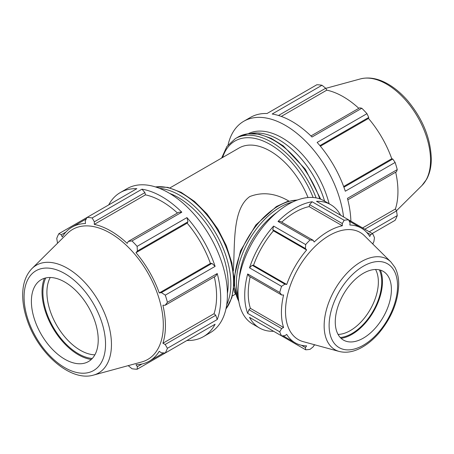 <?xml version="1.0" encoding="UTF-8"?>
<svg xmlns="http://www.w3.org/2000/svg" width="454" height="454" viewBox="0 0 454 454"><rect width="100%" height="100%" fill="white"/><g stroke="black" fill="none" stroke-linecap="round" stroke-linejoin="round"><path stroke-width="0.68" d="M155.336 186.889L167.787 187.36L181.101 192.32L194.437 201.366L206.956 213.879L217.829 229.009L226.33 245.727L231.881 262.917L234.099 279.414L234.105 283.234L231.835 297.745L225.905 309.112M288.897 201.077L288.806 201.026C275.362 193.177 262.355 191.69 249.791 196.559C231.949 209.129 235.064 245.132 233.356 270.851M308.022 197.547A62.385 36.019 -120 0 0 239.054 148.004L169.978 187.882M233.799 288.046C234.111 291.332 234.65 293.159 235.405 293.522L235.495 293.573M347.809 199.822L396.524 171.697L397.25 169.609A83.178 48.022 -120 0 0 395.122 162.453L345.307 191.213A83.178 48.022 -120 0 0 317.142 142.431L366.957 113.67A83.178 48.022 -120 0 0 361.821 108.251L359.653 107.836L310.939 135.962M361.821 108.251L312.006 137.012A83.178 48.022 -120 0 0 272.179 114.016L321.994 85.256A83.178 48.022 -120 0 0 316.858 84.745L267.043 113.506A83.178 48.022 -120 0 0 250.506 117.382L243.792 121.258A83.178 48.022 -120 0 0 228.084 144.888M350.88 221.16A83.178 48.022 -120 0 0 347.435 198.37L397.25 169.609M343.559 216.938A83.178 48.022 -120 0 0 285.379 125.378A83.178 48.022 -120 0 0 243.792 121.258M369.25 231.767L397.25 215.599A83.178 48.022 -120 0 1 395.122 220.303L372.257 233.504M278.484 115.486L325.694 88.229L321.994 85.256M281.293 116.423L326.801 90.147A77.356 44.662 60 0 1 358.813 108.319M325.694 88.229L326.801 90.147M319.905 145.632L368.744 117.433L366.957 113.67M320.393 146.216L368.5 118.443A77.356 44.662 60 0 1 391.762 158.73L392.755 159.025L343.916 187.218M368.744 117.433L368.5 118.443M362.604 227.931L395.411 208.993L396.524 210.906L364.817 229.213M397.25 215.599L396.524 210.906M395.122 162.453L392.755 159.025M395.684 172.179A77.356 44.662 60 0 1 397.942 191.463A77.356 44.662 60 0 1 395.411 208.993M343.655 186.509L391.762 158.73M324.616 201.145A70.194 40.525 -120 0 0 251.3 133.465M329.099 203.732A70.194 40.525 -120 0 0 248.355 133.669M211.973 263.394L161.397 292.597L165.29 295.145L215.105 266.385L211.973 263.394L210.412 263.433A77.356 44.662 -120 0 0 187.15 223.147L187.962 221.807L186.94 217.602L137.125 246.363L137.386 251.011L187.962 221.807M215.105 266.385A83.178 48.022 -120 0 0 186.94 217.602M144.917 192.604L141.977 189.187L92.162 217.948L94.336 221.807L144.917 192.604L145.445 194.851L94.29 224.384L94.336 221.807M177.457 213.022A77.356 44.662 -120 0 0 145.445 194.851M181.81 212.183L178.87 212.211L128.289 241.409L131.995 240.943L181.81 212.183A83.178 48.022 -120 0 0 141.977 189.187M86.254 218.936L72.061 227.131A77.356 44.662 -120 0 1 85.483 223.516L85.244 220.905L87.026 217.438L136.841 188.677A83.178 48.022 -120 0 0 120.304 192.553A83.178 48.022 -120 0 0 108.682 204.936M215.741 315.28L165.16 344.484L167.418 348.292L217.233 319.531L215.741 315.28L214.061 313.697A77.356 44.662 -120 0 0 214.328 276.883M217.233 319.531A83.178 48.022 -120 0 0 217.233 273.541L167.418 302.302L165.16 305.27L215.741 276.072L217.233 273.541M186.94 340.494L186.94 340.494A83.178 48.022 -120 0 0 203.483 336.618A83.178 48.022 -120 0 0 215.105 324.235L165.29 352.996L161.397 352.809L159.258 351.294A77.356 44.662 -120 0 1 149.417 361.112A77.356 44.662 -120 0 1 135.996 364.727L137.386 366.673L137.125 369.255L186.94 340.494M142.028 363.989L137.386 366.673M57.539 243.225L56.739 238.401A83.178 48.022 -120 0 1 58.861 233.697L61.228 234.769L65.875 232.085M214.061 313.697L162.907 343.23A77.356 44.662 -120 0 0 165.438 325.7A77.356 44.662 -120 0 0 162.907 305.247L165.16 305.27M165.16 344.484L162.907 343.23M210.412 263.433L159.258 292.966A77.356 44.662 -120 0 0 135.996 252.679L137.386 251.011M161.397 292.597L159.258 292.966M187.15 223.147L135.996 252.679M128.289 241.409L127.188 243.378A77.356 44.662 -120 0 0 94.29 224.384M203.483 336.618L210.196 332.742A83.178 48.022 -120 0 0 223.947 315.655A83.178 48.022 -120 0 0 168.604 192.797A83.178 48.022 -120 0 0 127.018 188.677L120.304 192.553M72.061 227.131A77.356 44.662 -120 0 0 62.221 236.943L61.228 234.769M92.162 217.948A83.178 48.022 -120 0 0 87.026 217.438L58.861 233.697M128.215 365.64L131.995 368.744A83.178 48.022 -120 0 0 137.125 369.255M93.541 375.095L141.693 361.969A75.086 43.351 -120 0 0 163.315 325.075A75.086 43.351 -120 0 0 126.785 245.733A75.086 43.351 -120 0 0 67.459 233.39L32.013 268.524C26.02 274.755 22.916 283.217 22.7 293.914C22.552 302.273 24.073 311.069 27.257 320.291C38.295 353.45 70.501 382.018 93.541 375.095A62.232 35.928 -120 0 0 111.457 344.518A62.232 35.928 -120 0 0 81.181 278.756A62.232 35.928 -120 0 0 32.013 268.524M167.418 302.302A83.178 48.022 -120 0 0 165.29 295.145M137.125 246.363A83.178 48.022 -120 0 0 131.995 240.943M165.29 352.996A83.178 48.022 -120 0 0 167.418 348.292M45.758 277.933A50.093 28.92 -120 0 0 53.277 327.294A50.093 28.92 -120 0 0 92.264 358.484M94.886 354.818A47.261 27.285 60 0 1 56.699 325.319A47.261 27.285 60 0 1 50.246 277.502M44.43 278.291A51.325 29.629 -120 0 0 52.658 327.652A51.325 29.629 -120 0 0 91.294 359.46M98.223 339.933A47.261 27.285 -120 0 0 75.233 289.993A47.261 27.285 -120 0 0 37.892 282.223A47.261 27.285 -120 0 0 41.178 334.28A47.261 27.285 -120 0 0 84.614 363.149A47.261 27.285 -120 0 0 98.223 339.933M375.56 269.483A39.697 22.921 -60 0 1 378.364 281.979A39.697 22.921 -60 0 1 338.065 334.422M248.962 309.696L247.685 313.334L279.726 331.834L281.656 328.571L248.962 309.696L250.404 308.34L283.591 327.499L281.656 328.571M250.171 276.827A66.222 38.232 120 0 0 250.404 308.34M247.685 273.966L248.962 276.128L281.656 295.009L279.726 292.461L247.685 273.966A71.204 41.11 120 0 0 247.685 313.334M272.74 229.679L305.44 248.554L305.656 244.575L273.614 226.081L272.74 229.679L273.439 230.825A66.222 38.232 120 0 0 253.525 265.312L252.186 265.278L249.507 267.837L281.548 286.338L284.885 284.159L252.186 265.278M273.614 226.081A71.204 41.11 120 0 0 249.507 267.837M282.99 335.795L295.14 342.81A66.222 38.232 120 0 1 286.712 334.405L284.885 335.699L281.548 335.858L249.507 317.363A71.204 41.11 120 0 0 259.461 327.964A71.204 41.11 120 0 0 273.614 331.284L305.656 349.779L305.44 347.565L301.462 345.273M309.594 204.68L342.293 223.555L344.149 220.252L312.108 201.752L309.594 204.68L309.14 206.604A66.222 38.232 120 0 0 281.735 222.159M312.108 201.752A71.204 41.11 120 0 0 278.013 221.439L310.054 239.939L313.22 240.336L280.527 221.461L278.013 221.439M340.614 215.236A71.204 41.11 120 0 0 330.665 204.635A71.204 41.11 120 0 0 316.506 201.315L348.547 219.815L350.074 222.783L349.869 225.019A66.222 38.232 120 0 1 361.356 228.112A66.222 38.232 120 0 1 369.783 236.511L370.629 234.65L372.655 233.736L348.547 219.815A71.204 41.11 120 0 0 344.149 220.252M372.655 233.736A71.204 41.11 120 0 1 374.476 237.76L373.852 241.778L372.904 243.418A66.222 38.232 120 0 1 373.216 244.434M366.656 232.357L370.629 234.65M315.201 344.921A66.222 38.232 120 0 1 314.168 345.154L313.22 346.799L310.054 349.347A71.204 41.11 120 0 1 305.656 349.779M309.14 206.604L342.327 225.763A66.222 38.232 120 0 0 314.168 242.022L313.22 240.336M342.293 223.555L342.327 225.763M273.439 230.825L306.626 249.984A66.222 38.232 120 0 0 286.712 284.471L284.885 284.159M305.44 248.554L306.626 249.984M253.525 265.312L286.712 284.471M330.665 204.635L323.952 200.759A71.204 41.11 120 0 0 269.08 219.832A71.204 41.11 120 0 0 237.998 291.491A71.204 41.11 120 0 0 252.747 324.088L259.461 327.964M390.883 261.947L364.477 235.762A61.852 35.713 120 0 0 298.323 268.183A61.852 35.713 120 0 0 303.323 341.68L339.2 351.458C346.249 353.206 353.711 351.907 361.583 347.571C367.723 344.166 373.483 339.371 378.857 333.174C391.53 317.879 398.152 301.604 398.72 284.34C398.726 277.729 397.42 271.997 394.787 267.151L390.883 261.947A52.278 30.18 120 0 0 334.973 289.346A52.278 30.18 120 0 0 339.2 351.458M391.405 289.51A39.697 22.921 120 0 0 385.945 273.45A39.697 22.921 120 0 0 343.485 294.26A39.697 22.921 120 0 0 346.697 341.431A39.697 22.921 120 0 0 376.003 327.328A39.697 22.921 120 0 0 391.405 289.51M340.267 337.504A42.08 24.295 120 0 0 381.729 281.979A42.08 24.295 120 0 0 379.328 269.846M341.085 338.326A43.113 24.891 120 0 0 382.461 281.559A43.113 24.891 120 0 0 380.446 270.141M279.726 331.834A71.204 41.11 120 0 0 281.548 335.858M281.548 286.338A71.204 41.11 120 0 0 279.726 292.461M310.054 239.939A71.204 41.11 120 0 0 305.656 244.575M295.14 342.81A66.222 38.232 120 0 0 306.626 345.903L305.44 347.565M281.656 295.009L283.591 294.981A66.222 38.232 120 0 0 283.591 327.499M222.659 157.47A70.472 40.69 60 0 1 264.461 141.54A70.472 40.69 60 0 1 313.135 197.507M316.12 197.893A72.362 41.779 -120 0 0 235.399 138.589L226.892 146.46L221.626 158.066M155.529 186.946A72.362 41.779 60 0 1 207.336 215.537A72.362 41.779 60 0 1 233.577 282.286A72.362 41.779 60 0 1 225.95 308.913M320.717 199.204L305.372 169.268L283.33 145.904L271.242 138.362L259.262 134.208L248.003 133.714L238.129 137.012A72.362 41.779 60 0 1 319.792 198.863M430.54 160.296A62.232 35.928 -120 0 0 406.387 101.009A62.232 35.928 -120 0 0 360.448 78.905C368.835 76.834 377.717 78.372 387.092 83.536C394.407 87.588 401.257 93.303 407.652 100.675C422.742 118.886 430.625 138.266 431.3 158.809C431.311 166.686 429.751 173.507 426.624 179.279L421.97 185.476A62.232 35.928 -120 0 0 430.54 160.296M226.722 304.719A72.362 41.779 -120 0 0 230.842 283.863A72.362 41.779 -120 0 0 159.553 188.376M169.677 193.427A70.472 40.69 60 0 1 228.169 283.863A70.472 40.69 60 0 1 227.409 293.426M105.544 344.155A57.613 33.261 60 0 1 44.441 349.614A57.613 33.261 60 0 1 44.441 268.144A57.613 33.261 60 0 1 105.544 344.155M292.575 202.047A61.948 35.764 120 0 0 249.218 239.831A61.948 35.764 120 0 0 238.174 296.269M239.315 277.519A60.059 34.674 -60 0 1 276.906 212.415M238.776 301.218A61.948 35.764 -60 0 1 247.351 238.753A61.948 35.764 -60 0 1 297.16 200.095M397.556 285.963A48.391 27.938 -60 0 1 346.226 349.813A48.391 27.938 -60 0 1 346.226 281.378A48.391 27.938 -60 0 1 397.556 285.963M235.626 294.05L232.363 295.934M238.129 137.012L235.399 138.589M360.448 78.905L325.768 88.36M421.97 185.476L396.45 210.781M163.61 352.917L149.417 361.112M238.861 301.711L234.065 284.482M297.631 199.925L287.246 201.553L276.424 206.525L255.84 224.968L240.512 250.841L234.043 278.064M349.205 221.098L361.356 228.112"/></g></svg>
